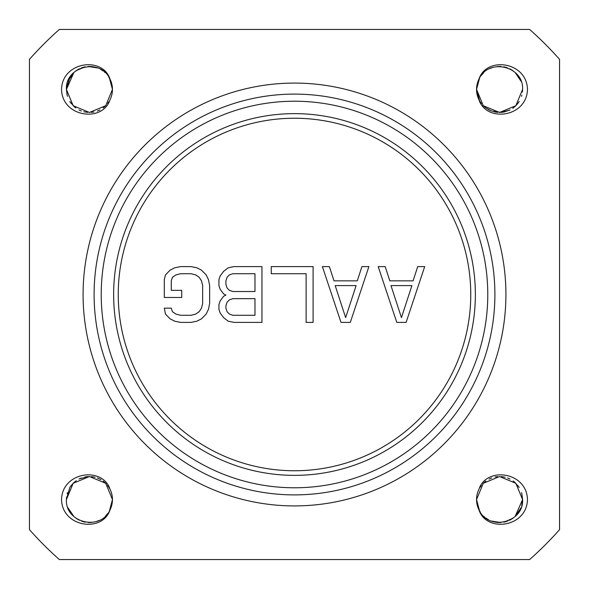 <?xml version="1.0" encoding="UTF-8"?>
<svg xmlns="http://www.w3.org/2000/svg" width="589" height="589" viewBox="0 0 589 589"><rect width="100%" height="100%" fill="white"/><g stroke="black" fill="none" stroke-linecap="round" stroke-linejoin="round"><path stroke-width="0.88" d="M29.45 59.342L29.45 529.658A354.328 354.328 0 0 0 59.342 559.55L529.658 559.55A354.328 354.328 0 0 0 559.55 529.658L559.55 59.342A354.328 354.328 0 0 0 529.658 29.45L59.342 29.45A354.328 354.328 0 0 0 29.45 59.342M527.464 89.432C526.883 117.277 486.3 122.851 478.953 99.681A23.015 23.015 0 0 1 478.953 79.184C486.293 56.021 526.875 61.58 527.464 89.432M110.047 99.681C102.7 122.851 62.117 117.277 61.536 89.432C62.125 61.58 102.707 56.021 110.047 79.184A23.015 23.015 0 0 1 110.047 99.681M478.953 489.319C486.3 466.149 526.883 471.723 527.464 499.568C526.875 527.42 486.293 532.979 478.953 509.816A23.015 23.015 0 0 1 478.953 489.319M61.536 499.568C62.117 471.723 102.7 466.149 110.047 489.319A23.015 23.015 0 0 1 110.047 509.816C102.707 532.979 62.125 527.42 61.536 499.568M479.586 77.998L476.545 89.432L483.289 105.711L499.568 112.455L515.839 105.711L522.583 89.432C523.945 65.997 488.171 57.589 478.953 79.184M521.523 96.346L521.847 95.212M521.096 81.289L515.088 72.44M512.997 70.746L509.816 68.825M507.306 67.757L503.838 66.815M500.915 66.454L497.374 66.52M477.223 83.918L476.545 89.432L478.599 98.93M479.917 101.426L481.427 103.605M483.944 106.337L485.896 107.956M485.925 107.978L491.646 111.049M495.077 112.013L497.668 112.374M501.305 112.389L504.14 111.991L510.022 109.937M513.152 108.015L515.235 106.292M517.775 103.517L519.181 101.477M522.583 89.624L522.436 92.046M519.005 101.757L518.025 103.178M514.079 107.301L512.695 108.339M509.478 110.209L500.459 112.433M496.836 112.293L493.862 111.733M490.615 110.644L487.92 109.289M485.071 107.316L482.84 105.247M480.676 102.589L479.115 99.997M477.76 96.81L476.972 93.842M476.575 90.485L476.641 87.371M492.883 67.411L489.886 68.552M483.488 72.962L481.161 75.606M478.261 80.715L477.267 83.734M477.274 83.704L476.545 89.432L479.63 100.94M491.609 111.034L501.276 112.389M515.213 106.314L517.849 103.414M69.87 77.306L66.417 89.432L73.161 105.711L89.432 112.455L105.711 105.711L112.455 89.432L109.407 77.991L112.455 89.432L105.711 105.711L89.432 112.455L73.161 105.711L66.417 89.535M110.776 80.811L108.663 76.784M105.085 72.557L104.408 71.954M97.774 67.985L92.525 66.623M91.597 66.52L91.045 66.476M66.417 89.557L67.168 95.271M70.165 102.022L74.634 107.065M83.822 111.755L87.695 112.389M112.256 86.45L112.116 85.538M67.897 81.311L73.912 72.44L71.343 75.201M69.811 101.463L71.254 103.546M73.772 106.307L75.878 108.037M78.978 109.937L81.385 110.997M91.332 112.374L93.931 112.006M97.369 111.041L99.939 109.915M103.119 107.942L105.063 106.337M107.706 103.428L109.002 101.558M110.047 79.184C100.829 57.589 65.055 65.997 66.417 89.432L67.286 83.159M67.161 95.227L67.477 96.353M100.41 69.2L103.325 71.078L100.402 69.2M91.634 66.52L88.085 66.454L97.745 67.971L94.373 66.955M85.162 66.815L81.687 67.764M79.191 68.825L76.003 70.746M85.169 66.815L76.018 70.732M73.919 72.432L66.417 89.432M521.714 505.841L522.583 499.465M521.839 493.773L521.523 492.647M476.545 499.568L479.593 511.009L476.545 499.568L483.289 483.289L499.568 476.545L515.839 483.289L522.583 499.568L515.839 483.289L499.568 476.545L483.289 483.289L476.545 499.568M488.59 519.8L485.675 517.922L488.598 519.8M497.366 522.48L500.915 522.546L491.255 521.029L494.627 522.045M503.838 522.185L507.313 521.236M509.809 520.175L512.997 518.254M478.953 509.816C488.171 531.411 523.945 523.003 522.583 499.568L515.081 516.568L521.103 507.689M503.831 522.185L512.982 518.268M478.224 508.189L480.337 512.216M483.915 516.443L484.592 517.046M491.226 521.015L496.475 522.377M497.403 522.48L497.955 522.524M522.583 499.443L521.832 493.729M518.835 486.978L514.366 481.935M505.178 477.245L501.305 476.611M476.744 502.55L476.884 503.462M515.081 516.568L517.657 513.799M519.13 511.694L521.132 507.6M519.189 487.537L517.746 485.454M515.228 482.693L513.122 480.963M510.022 479.063L507.615 478.003M497.668 476.626L495.069 476.994M491.631 477.959L489.061 479.085M485.881 481.058L483.937 482.663M481.294 485.572L479.998 487.442M109.414 511.002L112.455 499.568L105.711 483.289L89.432 476.545L73.161 483.289L66.417 499.568C65.055 523.003 100.829 531.411 110.047 509.816M67.477 492.654L67.153 493.788M67.904 507.711L73.912 516.56M76.003 518.254L79.184 520.175M81.694 521.243L85.162 522.185M88.085 522.546L91.626 522.48M69.789 487.567L66.417 499.457M66.417 499.376L66.564 496.954M69.995 487.243L70.975 485.822M74.921 481.699L76.305 480.661M79.522 478.791L88.541 476.567M92.164 476.707L95.138 477.267M98.385 478.356L101.08 479.711M103.929 481.684L106.16 483.753M108.324 486.411L109.885 489.003M111.24 492.19L112.028 495.158M112.425 498.515L112.359 501.629M96.117 521.589L99.114 520.448M105.512 516.038L107.839 513.394M110.739 508.285L111.733 505.266M111.777 505.082L112.455 499.597M73.787 482.685L71.151 485.586M111.726 505.296L112.219 502.822M109.083 487.574L107.573 485.395M105.056 482.663L103.104 481.044M99.931 479.078L97.354 477.951M93.923 476.987L91.332 476.626M87.695 476.611L84.86 477.009M81.363 478.01L78.978 479.063M75.848 480.985L73.765 482.708M71.225 485.483L69.819 487.523M294.5 94.107A200.393 200.393 0 0 1 494.893 294.5A200.393 200.393 0 0 1 294.5 494.893A200.393 200.393 0 0 1 94.107 294.5A200.393 200.393 0 0 1 294.5 94.107A200.393 200.393 0 0 1 494.893 294.5A200.393 200.393 0 0 1 294.5 494.893M294.5 475.36A180.86 180.86 0 0 1 113.64 294.5A180.86 180.86 0 0 1 294.5 113.64A180.86 180.86 0 0 1 475.36 294.5A180.86 180.86 0 0 1 294.5 475.36M294.5 118.242A176.258 176.258 0 0 0 118.242 294.5A176.258 176.258 0 0 0 294.5 470.758A176.258 176.258 0 0 0 470.758 294.5A176.258 176.258 0 0 0 294.5 118.242M396.802 322.397L406.101 322.397L424.698 266.603L417.726 266.603L413.073 280.85L389.822 280.85L385.177 266.603L378.197 266.603L396.802 322.397M401.448 317.648L390.986 285.599L411.91 285.599L401.448 317.648M341.002 322.397L350.3 322.397L368.898 266.603L361.926 266.603L357.273 280.85L334.022 280.85L329.376 266.603L322.397 266.603L341.002 322.397M345.647 317.648L335.185 285.599L356.109 285.599L345.647 317.648M313.098 322.397L313.098 266.603L271.249 266.603L271.249 273.723L306.125 273.723L306.125 322.397L313.098 322.397M225.911 295.096L223.584 296.282L220.102 301.031L218.939 304.594L218.939 309.343L220.102 312.899L223.584 317.648L228.237 321.211L234.047 322.397L261.95 322.397L261.95 266.603L234.047 266.603L228.237 267.789L223.584 271.352L220.102 276.101L218.939 279.657L218.939 285.599L220.102 289.155L223.584 293.904L225.911 295.096M254.978 315.277L232.891 315.277L229.401 314.092L227.074 311.714L225.911 308.15L225.911 305.779L227.074 302.216L229.401 299.845L232.891 298.652L254.978 298.652L254.978 315.277M225.911 284.406L225.911 280.85L227.074 277.286L229.401 274.908L232.891 273.723L254.978 273.723L254.978 291.533L232.891 291.533L229.401 290.348L227.074 287.969L225.911 284.406M164.302 279.657L164.302 297.467L181.736 297.467L181.736 290.348L171.274 290.348L171.274 280.85L172.437 277.286L175.927 274.908L180.573 273.723L191.035 273.723L195.688 274.908L199.178 277.286L201.497 280.85L202.66 285.599L202.66 303.401L201.497 308.15L199.178 311.714L195.688 314.092L191.035 315.277L180.573 315.277L175.927 314.092L172.437 311.714L171.274 308.15L164.302 308.15L165.465 314.092L170.111 318.84L174.764 321.211L180.573 322.397L191.035 322.397L196.851 321.211L201.497 318.84L206.15 314.092L208.477 309.343L209.64 303.401L209.64 285.599L208.477 279.657L206.15 274.908L201.497 270.16L196.851 267.789L191.035 266.603L180.573 266.603L174.764 267.789L170.111 270.16L165.465 274.908L164.302 279.657M294.5 83.086A211.414 211.414 0 0 0 83.086 294.5A211.414 211.414 0 0 0 294.5 505.914A211.414 211.414 0 0 0 505.914 294.5A211.414 211.414 0 0 0 294.5 83.086M294.5 101.22A193.28 193.28 0 0 1 487.78 294.5A193.28 193.28 0 0 1 294.5 487.78A193.28 193.28 0 0 1 101.22 294.5A193.28 193.28 0 0 1 294.5 101.22"/></g></svg>
